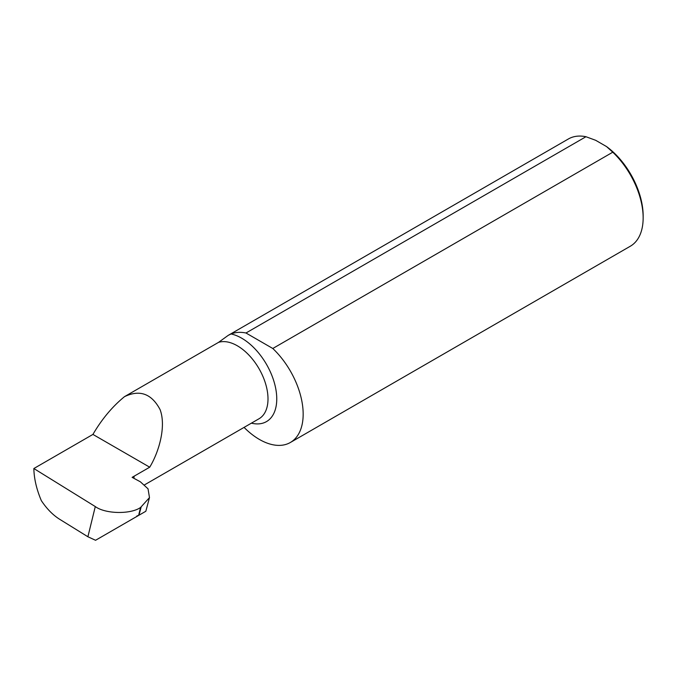 <?xml version="1.0" encoding="UTF-8"?>
<svg xmlns="http://www.w3.org/2000/svg" width="677" height="677" viewBox="0 0 677 677"><rect width="100%" height="100%" fill="white"/><g stroke="black" fill="none" stroke-linecap="round" stroke-linejoin="round"><path stroke-width="1.02" d="M244.067 427.39A61.92 35.754 -120 0 0 290.348 442.496L630.329 246.216A61.92 35.754 -120 0 0 643.15 217.867A61.92 35.754 -120 0 0 612.77 152.198L606.533 146.57L595.701 140.317L585.96 136.72A61.92 35.754 -120 0 0 568.401 138.963L228.208 335.369L218.536 342.367L124.483 396.663C139.758 389.368 151.623 393.675 160.077 409.585C166.356 426.273 159.044 451.897 149.71 467.198L132.117 477.353L140.359 481.796L148.035 488.811L149.482 497.603L140.562 507.488L138.616 515.425L95.559 540.28L87.892 536.759L59.584 519.234C52.857 514.985 46.772 508.791 41.339 500.642C36.558 489.336 34.062 478.631 33.85 468.526L92.927 434.422C101.787 419.215 112.306 406.632 124.483 396.663M133.208 477.945L134.054 477.454L134.054 476.236M585.96 136.72L245.979 332.999A61.92 35.754 -120 0 0 231.069 333.964L228.208 335.369M290.348 442.496A61.92 35.754 -120 0 0 272.789 348.486L612.77 152.198M92.927 434.422L149.71 467.198M87.892 536.759L95.288 506.565L33.85 468.526M95.288 506.565C105.273 514.004 130.559 514.52 140.562 507.488M245.979 332.999L272.789 348.486M606.533 146.57A59.441 34.324 60 0 1 643.15 215.845L643.15 217.867M136.881 515.933L138.616 515.425M149.482 497.603L145.826 511.262L138.963 515.222L141.121 507.166M231.069 333.964A49.565 28.62 60 0 1 275.251 386.296A49.565 28.62 60 0 1 251.395 423.159M218.536 342.367A43.37 25.041 60 0 1 260.34 371.064A43.37 25.041 60 0 1 259.02 418.758L144.607 484.817"/></g></svg>
